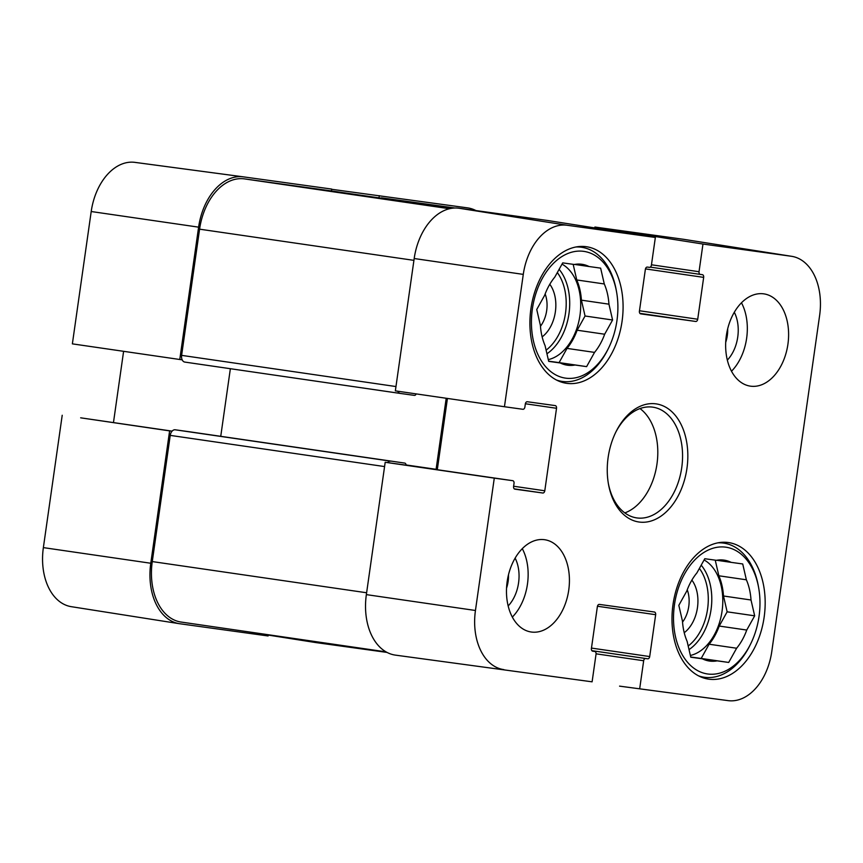 <?xml version="1.0" encoding="UTF-8"?>
<svg xmlns="http://www.w3.org/2000/svg" width="863" height="863" viewBox="0 0 863 863"><rect width="100%" height="100%" fill="white"/><g stroke="black" fill="none" stroke-linecap="round" stroke-linejoin="round"><path stroke-width="1.29" d="M508.49 574.726A25.707 17.131 -81.7 0 1 508.134 581.403A25.707 17.131 -81.7 0 1 506.549 588.145M727.671 328.879A25.707 17.131 -81.7 0 1 727.315 335.545A25.707 17.131 -81.7 0 1 725.718 342.287M545.157 293.959A25.707 17.131 -81.7 0 1 540.454 326.279M687.239 589.796A25.707 17.131 -81.7 0 1 682.536 622.104M503.852 669.612A54.682 36.44 -81.7 0 1 475.448 610.486L494.283 478.134L385.189 462.266L366.354 594.618A55.955 37.303 98.3 0 0 395.416 655.125L592.104 681.824L395.416 655.125M791.684 256.322L683.625 239.31A55.955 37.303 98.3 0 0 683.162 239.245L594.898 227.034L702.967 244.046L791.231 256.257A54.682 36.44 -81.7 0 1 791.684 256.322A54.682 36.44 -81.7 0 1 819.634 315.383L771.792 651.479A54.682 36.44 -81.7 0 1 728.102 700.637A54.682 36.44 -81.7 0 1 727.994 700.616L619.558 686.139A55.955 37.303 98.3 0 0 619.677 686.15A55.955 37.303 98.3 0 0 619.796 686.171M523.28 274.391A54.682 36.44 -81.7 0 1 567.088 225.254L655.351 237.465L547.282 220.443L459.019 208.231A55.955 37.303 98.3 0 0 414.186 258.522L395.351 390.863L504.445 406.732L523.28 274.391L414.186 258.522M702.967 244.046L699.03 271.716A2.492 1.661 98.3 0 0 700.314 274.402L702.374 274.682A2.492 1.661 -81.7 0 1 702.385 274.682A2.492 1.661 -81.7 0 1 703.669 277.379L697.714 319.234A2.492 1.661 -81.7 0 1 695.718 321.468L640.713 313.862A2.492 1.661 -81.7 0 1 640.702 313.862A2.492 1.661 -81.7 0 1 639.418 311.165L645.373 269.31A2.492 1.661 -81.7 0 1 647.369 267.077L649.418 267.357A2.492 1.661 98.3 0 0 651.414 265.124L655.351 237.465M594.78 227.918L594.898 227.034M700.314 274.402A2.492 1.661 98.3 0 0 700.325 274.402L650.314 267.131L700.314 274.402M592.104 681.824L596.042 654.154A2.492 1.661 98.3 0 0 594.758 651.468L592.698 651.187A2.492 1.661 -81.7 0 1 591.414 648.491L597.369 606.635A2.492 1.661 -81.7 0 1 599.364 604.402L654.37 612.007A2.492 1.661 -81.7 0 1 654.381 612.018A2.492 1.661 -81.7 0 1 655.664 614.704L649.699 656.56A2.492 1.661 -81.7 0 1 647.714 658.793L645.653 658.512A2.492 1.661 98.3 0 0 643.669 660.745L639.731 688.404M594.758 651.468L592.514 651.144L594.758 651.468M504.445 406.732L522.892 409.289A2.492 1.661 98.3 0 0 524.887 407.056L525.33 403.97A2.492 1.661 -81.7 0 1 527.315 401.737L555.233 405.599A2.492 1.661 -81.7 0 1 555.243 405.599A2.492 1.661 -81.7 0 1 556.527 408.285L544.79 490.777A2.492 1.661 -81.7 0 1 542.795 493.01L514.877 489.148A2.492 1.661 -81.7 0 1 513.593 486.462L514.024 483.377A2.492 1.661 98.3 0 0 512.741 480.691L494.283 478.134M385.189 462.266L404.488 464.941A2.492 1.661 -81.7 0 1 404.499 464.941L512.73 480.691A2.492 1.661 98.3 0 0 512.73 480.691L404.488 464.941M437.293 469.709L447.433 398.447M624.812 512.902A55.955 37.303 98.3 0 0 656.97 464.046A55.955 37.303 98.3 0 0 639.99 408.566M726.333 335.75A46.634 31.079 -81.7 0 1 763.841 293.862A46.634 31.079 -81.7 0 1 787.887 344.477A46.634 31.079 -81.7 0 1 750.411 386.149A46.634 31.079 -81.7 0 1 726.333 335.75M507.164 581.608A46.634 31.079 -81.7 0 1 544.661 539.72A46.634 31.079 -81.7 0 1 568.706 590.335A46.634 31.079 -81.7 0 1 531.241 632.007A46.634 31.079 -81.7 0 1 507.164 581.608M530.928 308.717A69.018 45.998 -81.7 0 1 586.441 246.721A69.018 45.998 -81.7 0 1 622.018 321.64A69.018 45.998 -81.7 0 1 566.56 383.312A69.018 45.998 -81.7 0 1 530.928 308.717M673.011 604.553A69.018 45.998 -81.7 0 1 728.523 542.557A69.018 45.998 -81.7 0 1 764.1 617.476A69.018 45.998 -81.7 0 1 708.642 679.149A69.018 45.998 -81.7 0 1 673.011 604.553M686.948 468.382A59.687 39.784 98.3 0 0 664.877 406.732A59.687 39.784 98.3 0 0 616.193 431.36A59.687 39.784 98.3 0 0 608.491 484.272A59.687 39.784 98.3 0 0 648.329 521.716A59.687 39.784 98.3 0 0 686.948 468.382M615.794 432.158A55.955 37.303 -81.7 0 1 652.849 407.163A55.955 37.303 -81.7 0 1 681.738 467.649A55.955 37.303 -81.7 0 1 636.732 517.908A55.955 37.303 -81.7 0 1 608.339 483.388M512.331 617.077A46.634 31.079 98.3 0 0 522.288 548.652M731.511 371.219A46.634 31.079 98.3 0 0 741.468 302.794M508.167 605.955A33.161 22.104 98.3 0 0 518.566 582.881A33.161 22.104 98.3 0 0 515.125 558.113M727.347 360.098A33.161 22.104 98.3 0 0 737.746 337.034A33.161 22.104 98.3 0 0 734.305 312.255M608.296 348.63A64.045 42.686 -81.7 0 1 540.972 360.238A64.045 42.686 -81.7 0 1 555.341 261.554A64.045 42.686 -81.7 0 1 616.56 291.867A64.045 42.686 -81.7 0 1 616.948 320.605A64.045 42.686 -81.7 0 1 608.296 348.63L607.509 350.205A67.767 45.167 -81.7 0 1 562.158 381.414A67.767 45.167 -81.7 0 1 556.462 380.011M575.815 247.001A67.767 45.167 -81.7 0 1 581.673 247.282A67.767 45.167 -81.7 0 1 616.247 290.13L616.56 291.867M577.142 330.216A50.982 33.981 -81.7 0 1 567.023 348.393L594.542 352.395L586.613 366.624L575.049 365.017A50.982 33.981 -81.7 0 1 567.325 365.2A50.982 33.981 -81.7 0 1 560.27 362.978L548.695 361.37L545.049 345.545A50.982 33.981 -81.7 0 1 540.389 325.329L536.743 309.504L544.661 295.275A50.982 33.981 -81.7 0 1 554.79 277.109L562.708 262.881L574.283 264.488A50.982 33.981 -81.7 0 1 582.007 264.294A50.982 33.981 -81.7 0 1 589.062 266.527L600.637 268.134L604.283 283.959L576.764 279.957A50.982 33.981 -81.7 0 1 581.414 300.162L608.944 304.175L612.59 320L604.661 334.229L577.142 330.216L585.06 315.998L581.414 300.162M604.661 334.229A50.982 33.981 -81.7 0 1 594.542 352.395M576.764 279.957L573.161 264.326M575.049 365.017L548.652 361.176L559.095 362.611L567.023 348.393M562.018 264.132A49.741 33.15 -81.7 0 1 579.979 315.286A49.741 33.15 -81.7 0 1 548.296 359.623M548.674 361.284L560.27 362.978M604.283 283.959A50.982 33.981 -81.7 0 1 608.944 304.175M574.607 264.423L589.062 266.527M612.59 320L585.06 315.998M586.613 366.624L559.095 362.611M542.137 336.872A31.92 21.273 98.3 0 0 549.796 284.283M750.379 644.467A64.045 42.686 -81.7 0 1 683.054 656.074A64.045 42.686 -81.7 0 1 697.412 557.39A64.045 42.686 -81.7 0 1 758.642 587.692A64.045 42.686 -81.7 0 1 759.03 616.43A64.045 42.686 -81.7 0 1 750.379 644.467L749.591 646.042A67.767 45.167 -81.7 0 1 704.23 677.25A67.767 45.167 -81.7 0 1 698.545 675.848M717.897 542.838A67.767 45.167 -81.7 0 1 723.755 543.118A67.767 45.167 -81.7 0 1 758.329 585.966L758.642 587.692M719.224 626.053A50.982 33.981 -81.7 0 1 709.106 644.219L736.624 648.232L728.696 662.45L717.131 660.853A50.982 33.981 -81.7 0 1 709.408 661.036A50.982 33.981 -81.7 0 1 702.353 658.803L690.778 657.207L687.131 641.382A50.982 33.981 -81.7 0 1 682.471 621.166L678.825 605.341L686.743 591.112A50.982 33.981 -81.7 0 1 696.873 572.946L704.791 558.717L716.366 560.314A50.982 33.981 -81.7 0 1 724.089 560.13A50.982 33.981 -81.7 0 1 731.144 562.363L742.719 563.96L746.366 579.796L718.847 575.783A50.982 33.981 -81.7 0 1 723.496 595.999L751.015 600.001L754.672 615.826L746.743 630.055L719.224 626.053L727.142 611.824L723.496 595.999M746.743 630.055A50.982 33.981 -81.7 0 1 736.624 648.232M718.847 575.783L715.244 560.163M717.131 660.853L690.734 657.013L701.177 658.447L709.106 644.219M704.1 559.968A49.741 33.15 -81.7 0 1 722.061 611.123A49.741 33.15 -81.7 0 1 690.378 655.459M690.756 657.121L702.353 658.803M746.366 579.796A50.982 33.981 -81.7 0 1 751.015 600.001M716.689 560.26L731.144 562.363M754.672 615.826L727.142 611.824M728.696 662.45L701.177 658.447M684.219 632.708A31.92 21.273 98.3 0 0 691.878 580.109M172.017 431.23L80.658 417.821A2.492 1.661 -81.7 0 1 80.669 417.821M268.274 634.736L268.102 635.966L179.838 623.755A55.955 37.303 -81.7 0 1 179.375 623.69A55.955 37.303 -81.7 0 1 150.777 563.248L169.612 430.907M315.847 641.651L315.718 642.557L268.22 635.082M387.056 652.428L315.718 642.557M331.672 189.299L467.584 207.875A55.955 37.303 -81.7 0 1 475.945 210.572M379.321 195.664L379.008 197.864M331.435 190.939L331.705 189.073L243.442 176.861A55.955 37.303 -81.7 0 0 243.323 176.85A55.955 37.303 -81.7 0 0 198.609 227.152L91.208 211.521L72.373 343.862L179.774 359.493L198.609 227.152M179.774 359.493L182.179 359.828M113.463 422.6L123.603 351.327M243.204 176.829L135.006 162.384A54.682 36.44 98.3 0 0 134.898 162.363A54.682 36.44 98.3 0 0 91.208 211.521M62.212 415.265L43.366 547.617A54.682 36.44 98.3 0 0 71.316 606.678L179.375 623.69M454.941 208.005L381.931 197.907A6.214 4.142 98.3 0 0 380.486 198.08M387.595 462.6A6.214 4.142 -81.7 0 1 390.788 461.166L189.17 431.727A2.492 1.661 98.3 0 0 189.17 431.727L175.211 429.796A6.214 4.142 98.3 0 0 170.227 435.384L152.266 561.576A55.955 37.303 98.3 0 0 181.154 622.061A55.955 37.303 98.3 0 0 181.327 622.083L386.041 651.867L181.154 622.061M230.367 368.706L220.745 436.322M328.587 190.529L451.22 208.371L328.566 190.529A6.214 4.142 98.3 0 0 328.566 190.529A6.214 4.142 98.3 0 0 328.587 190.529L244.412 178.878A55.955 37.303 98.3 0 0 199.58 229.17L181.618 355.362A6.214 4.142 98.3 0 0 184.822 362.082A6.214 4.142 98.3 0 0 184.844 362.082L400.41 393.452A6.214 4.142 -81.7 0 1 400.41 393.452A6.214 4.142 -81.7 0 1 397.767 391.219M189.17 431.727L404.758 463.097A2.492 1.661 -81.7 0 1 404.758 463.097A2.492 1.661 -81.7 0 1 406.074 465.168M436.063 469.537A6.214 4.142 98.3 0 0 436.095 469.31L446.203 398.264M416.193 393.895A2.492 1.661 -81.7 0 1 414.38 395.383L400.432 393.452M366.354 594.618L475.448 610.486M619.558 686.139L727.994 700.616M683.162 239.245L791.231 256.257M459.019 208.231L567.088 225.254M651.457 264.79L699.03 271.716M645.459 268.9L703.669 277.379M639.472 310.756L697.714 319.234M639.871 313.345L695.718 321.468M596.074 653.82L643.669 660.745M591.878 650.68L645.653 658.512M591.867 650.67L647.714 658.793M591.468 648.081L649.699 656.56M597.444 606.236L655.664 614.704M514.262 488.857L542.795 493.01M513.614 486.236L544.79 490.777M525.362 403.755L556.527 408.285M559.116 269.342A49.741 33.15 -81.7 0 1 568.976 313.69A49.741 33.15 -81.7 0 1 546.937 353.765M557.315 272.568A47.249 31.5 -81.7 0 1 565.502 313.193A47.249 31.5 -81.7 0 1 546.106 350.162M701.198 565.179A49.741 33.15 -81.7 0 1 711.058 609.526A49.741 33.15 -81.7 0 1 689.019 649.602M699.397 568.404A47.249 31.5 -81.7 0 1 707.584 609.03A47.249 31.5 -81.7 0 1 688.189 645.999M172.115 431.133L80.658 417.821L172.115 431.133M150.777 563.248L43.366 547.617M366.624 592.762L152.266 561.576M384.574 466.57L170.227 435.384M390.788 461.166L175.211 429.796M436.095 469.31L406.063 464.941M400.389 393.442L184.844 362.082M395.966 386.548L181.618 355.362M413.927 260.356L199.58 229.17M449.494 208.727L244.412 178.878M452.536 208.177L381.931 197.907M728.102 700.637L619.677 686.15M581.673 247.282L577.66 246.699M562.158 381.414L558.134 380.831M723.755 543.118L719.731 542.536M704.23 677.25L700.217 676.668M134.898 162.363L243.323 176.85"/></g></svg>
